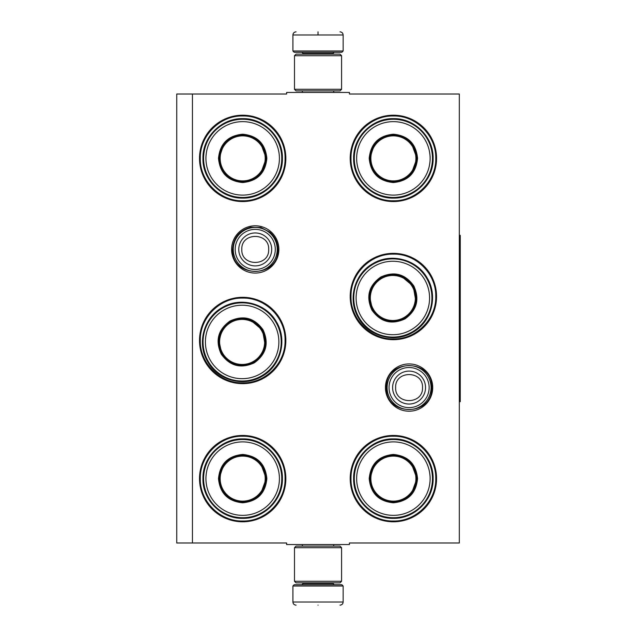 <?xml version="1.0" encoding="UTF-8"?>
<svg xmlns="http://www.w3.org/2000/svg" width="637" height="637" viewBox="0 0 637 637"><rect width="100%" height="100%" fill="white"/><g stroke="black" fill="none" stroke-linecap="round" stroke-linejoin="round"><path stroke-width="0.96" d="M192.446 94.013L286.634 94.013L286.634 92.445L349.426 92.445L349.426 94.013L459.317 94.013L459.317 542.987L349.426 542.987L349.426 544.555L286.634 544.555L286.634 542.987L192.446 542.987L192.446 94.013L176.744 94.013L176.744 542.987L192.446 542.987M432.722 387.575A23.641 23.641 0 0 1 409.081 411.215A23.641 23.641 0 0 1 385.441 387.575A23.641 23.641 0 0 1 409.081 363.934A23.641 23.641 0 0 1 432.722 387.575M278.879 249.425A23.641 23.641 0 0 1 255.238 273.066A23.641 23.641 0 0 1 231.597 249.425A23.641 23.641 0 0 1 255.238 225.785A23.641 23.641 0 0 1 278.879 249.425M285.846 478.626A43.173 43.173 0 0 1 242.681 521.791A43.173 43.173 0 0 1 199.508 478.626A43.173 43.173 0 0 1 242.681 435.453A43.173 43.173 0 0 1 285.846 478.626M285.846 340.477A43.173 43.173 0 0 1 242.681 383.649A43.173 43.173 0 0 1 199.508 340.477A43.173 43.173 0 0 1 242.681 297.304A43.173 43.173 0 0 1 285.846 340.477M285.846 158.374A43.173 43.173 0 0 1 242.681 201.547A43.173 43.173 0 0 1 199.508 158.374A43.173 43.173 0 0 1 242.681 115.209A43.173 43.173 0 0 1 285.846 158.374M436.552 478.626A43.173 43.173 0 0 1 393.379 521.791A43.173 43.173 0 0 1 350.207 478.626A43.173 43.173 0 0 1 393.379 435.453A43.173 43.173 0 0 1 436.552 478.626M436.552 296.524A43.173 43.173 0 0 1 393.379 339.696A43.173 43.173 0 0 1 350.207 296.524A43.173 43.173 0 0 1 393.379 253.351A43.173 43.173 0 0 1 436.552 296.524M436.552 158.374A43.173 43.173 0 0 1 393.379 201.547A43.173 43.173 0 0 1 350.207 158.374A43.173 43.173 0 0 1 393.379 115.209A43.173 43.173 0 0 1 436.552 158.374M242.681 298.092C265.326 297.511 285.647 317.831 285.065 340.477C285.647 363.13 265.326 383.442 242.681 382.861C220.028 383.442 199.715 363.13 200.289 340.477C199.715 317.831 220.028 297.511 242.681 298.092M393.379 254.139C416.033 253.558 436.345 273.87 435.764 296.524C436.345 319.169 416.033 339.489 393.379 338.908C370.734 339.489 350.414 319.169 350.995 296.524C350.414 273.87 370.734 253.558 393.379 254.139M393.379 115.99C416.033 115.408 436.345 135.729 435.764 158.374C436.345 181.027 416.033 201.34 393.379 200.766C370.734 201.34 350.414 181.027 350.995 158.374C350.414 135.729 370.734 115.408 393.379 115.99M242.681 521.01C220.028 521.592 199.715 501.271 200.289 478.626C199.715 455.973 220.028 435.66 242.681 436.234C265.326 435.66 285.647 455.973 285.065 478.626C285.647 501.271 265.326 521.592 242.681 521.01M393.379 436.234C416.033 435.66 436.345 455.973 435.764 478.626C436.345 501.271 416.033 521.592 393.379 521.01C370.734 521.592 350.414 501.271 350.995 478.626C350.414 455.973 370.734 435.66 393.379 436.234M242.681 200.766C220.028 201.34 199.715 181.027 200.289 158.374C199.715 135.729 220.028 115.408 242.681 115.99C265.326 115.408 285.647 135.729 285.065 158.374C285.647 181.027 265.326 201.34 242.681 200.766M277.214 249.425A21.977 21.977 0 0 1 255.238 271.402A21.977 21.977 0 0 1 233.261 249.425A21.977 21.977 0 0 1 255.238 227.449A21.977 21.977 0 0 1 277.214 249.425M275.288 249.425A20.05 20.05 0 0 1 255.238 269.475A20.05 20.05 0 0 1 235.188 249.425A20.05 20.05 0 0 1 255.238 229.376A20.05 20.05 0 0 1 275.288 249.425M431.058 387.575A21.977 21.977 0 0 1 409.081 409.551A21.977 21.977 0 0 1 387.105 387.575A21.977 21.977 0 0 1 409.081 365.598A21.977 21.977 0 0 1 431.058 387.575M429.131 387.575A20.05 20.05 0 0 1 409.081 407.624A20.05 20.05 0 0 1 389.032 387.575A20.05 20.05 0 0 1 409.081 367.525A20.05 20.05 0 0 1 429.131 387.575M343.144 51L341.894 52.258L294.167 52.258L292.909 51L343.144 51L343.144 34.987C342.961 33.084 341.91 32.033 340.007 31.85M318.03 31.85C346.385 31.85 346.385 31.85 318.03 31.85C289.676 31.85 289.676 31.85 318.03 31.85M318.03 31.961L318.03 34.748M292.909 586L343.144 586L341.894 584.742L294.167 584.742L292.909 586L292.909 602.013C293.1 603.916 294.143 604.967 296.054 605.15M318.03 605.15C346.385 605.15 346.385 605.15 318.03 605.15C289.676 605.15 289.676 605.15 318.03 605.15M294.485 581.286L341.575 581.286L340.007 582.855L296.054 582.855L294.485 581.286L294.485 547.693L296.054 546.124L340.007 546.124L341.575 547.693L294.485 547.693M341.575 55.714L294.485 55.714L296.054 54.145L340.007 54.145L341.575 55.714L341.575 89.307L294.485 89.307L296.054 90.876L340.007 90.876L341.575 89.307M266.855 158.374C265.422 173.065 257.364 181.123 242.681 182.556C227.99 181.123 219.932 173.065 218.499 158.374C219.932 143.691 227.99 135.633 242.681 134.2C257.364 135.633 265.422 143.691 266.855 158.374M260.7 173.527L266.226 158.374C264.825 172.683 256.982 180.526 242.681 181.927C228.372 180.526 220.529 172.683 219.128 158.374C220.529 144.073 228.372 136.23 242.681 134.829C256.982 136.23 264.825 144.073 266.226 158.374L260.7 143.229M281.769 158.374A39.088 39.088 0 0 0 242.681 119.286A39.088 39.088 0 0 0 203.585 158.374A39.088 39.088 0 0 0 242.681 197.47A39.088 39.088 0 0 0 281.769 158.374M279.412 158.374A36.731 36.731 0 0 0 242.681 121.643A36.731 36.731 0 0 0 205.942 158.374A36.731 36.731 0 0 0 242.681 195.113A36.731 36.731 0 0 0 279.412 158.374M223.627 144.535L219.128 158.374M202.948 158.374C202.399 137.146 221.445 118.1 242.681 118.649C263.909 118.1 282.955 137.146 282.406 158.374C282.955 179.61 263.909 198.656 242.681 198.107C221.445 198.656 202.399 179.61 202.948 158.374M265.199 158.374A22.526 22.526 0 0 1 242.681 180.9A22.526 22.526 0 0 1 220.155 158.374A22.526 22.526 0 0 1 242.681 135.856A22.526 22.526 0 0 1 265.199 158.374M265.836 158.374A23.155 23.155 0 0 1 242.681 181.529A23.155 23.155 0 0 1 219.526 158.374A23.155 23.155 0 0 1 242.681 135.219A23.155 23.155 0 0 1 265.836 158.374M263.073 329.855C269.172 343.287 266.226 354.291 254.227 362.875C240.794 368.974 229.782 366.028 221.198 354.029C215.099 340.596 218.053 329.584 230.053 321C243.485 314.901 254.489 317.847 263.073 329.855M265.326 346.05L262.532 330.165C268.472 343.247 265.597 353.973 253.908 362.334C240.826 368.274 230.108 365.399 221.748 353.71C215.808 340.628 218.674 329.91 230.363 321.55C243.445 315.602 254.171 318.476 262.532 330.165L250.174 319.806M275.988 322.394A39.088 39.088 0 0 0 222.592 308.085A39.088 39.088 0 0 0 208.283 361.482A39.088 39.088 0 0 0 261.68 375.79A39.088 39.088 0 0 0 275.988 322.394M273.95 323.572A36.731 36.731 0 0 0 223.77 310.131A36.731 36.731 0 0 0 210.329 360.303A36.731 36.731 0 0 0 260.501 373.752A36.731 36.731 0 0 0 273.95 323.572M218.722 339.481L221.748 353.71M207.734 361.8C196.642 343.693 203.617 317.672 222.273 307.528C240.388 296.444 266.401 303.419 276.546 322.075C287.629 340.19 280.662 366.203 262.006 376.348C243.891 387.431 217.878 380.464 207.734 361.8M261.64 330.675A22.526 22.526 0 0 1 253.399 361.442A22.526 22.526 0 0 1 222.632 353.201A22.526 22.526 0 0 1 230.881 322.433A22.526 22.526 0 0 1 261.64 330.675M262.189 330.364A23.155 23.155 0 0 1 253.717 361.991A23.155 23.155 0 0 1 222.082 353.519A23.155 23.155 0 0 1 230.562 321.884A23.155 23.155 0 0 1 262.189 330.364M266.855 478.626C265.422 493.309 257.364 501.367 242.681 502.8C227.99 501.367 219.932 493.309 218.499 478.626C219.932 463.935 227.99 455.877 242.681 454.444C257.364 455.877 265.422 463.935 266.855 478.626M260.7 493.771L266.226 478.626C264.825 492.927 256.982 500.77 242.681 502.171C228.372 500.77 220.529 492.927 219.128 478.626C220.529 464.317 228.372 456.474 242.681 455.073C256.982 456.474 264.825 464.317 266.226 478.626L260.7 463.473M281.769 478.626A39.088 39.088 0 0 0 242.681 439.53A39.088 39.088 0 0 0 203.585 478.626A39.088 39.088 0 0 0 242.681 517.714A39.088 39.088 0 0 0 281.769 478.626M279.412 478.626A36.731 36.731 0 0 0 242.681 441.887A36.731 36.731 0 0 0 205.942 478.626A36.731 36.731 0 0 0 242.681 515.357A36.731 36.731 0 0 0 279.412 478.626M223.627 464.779L219.128 478.626M202.948 478.626C202.399 457.39 221.445 438.344 242.681 438.893C263.909 438.344 282.955 457.39 282.406 478.626C282.955 499.854 263.909 518.9 242.681 518.351C221.445 518.9 202.399 499.854 202.948 478.626M265.199 478.626A22.526 22.526 0 0 1 242.681 501.144A22.526 22.526 0 0 1 220.155 478.626A22.526 22.526 0 0 1 242.681 456.1A22.526 22.526 0 0 1 265.199 478.626M265.836 478.626A23.155 23.155 0 0 1 242.681 501.781A23.155 23.155 0 0 1 219.526 478.626A23.155 23.155 0 0 1 242.681 455.471A23.155 23.155 0 0 1 265.836 478.626M417.553 158.374C416.12 173.065 408.062 181.123 393.379 182.556C378.697 181.123 370.638 173.065 369.205 158.374C370.638 143.691 378.697 135.633 393.379 134.2C408.062 135.633 416.12 143.691 417.553 158.374M411.406 173.527L416.924 158.374C415.531 172.683 407.68 180.526 393.379 181.927C379.079 180.526 371.228 172.683 369.834 158.374C371.228 144.073 379.079 136.23 393.379 134.829C407.68 136.23 415.531 144.073 416.924 158.374L411.406 143.229M432.467 158.374A39.088 39.088 0 0 0 393.379 119.286A39.088 39.088 0 0 0 354.291 158.374A39.088 39.088 0 0 0 393.379 197.47A39.088 39.088 0 0 0 432.467 158.374M430.11 158.374A36.731 36.731 0 0 0 393.379 121.643A36.731 36.731 0 0 0 356.648 158.374A36.731 36.731 0 0 0 393.379 195.113A36.731 36.731 0 0 0 430.11 158.374M374.333 144.535L369.834 158.374M353.646 158.374C353.105 137.146 372.151 118.1 393.379 118.649C414.607 118.1 433.654 137.146 433.112 158.374C433.654 179.61 414.607 198.656 393.379 198.107C372.151 198.656 353.105 179.61 353.646 158.374M415.905 158.374A22.526 22.526 0 0 1 393.379 180.9A22.526 22.526 0 0 1 370.861 158.374A22.526 22.526 0 0 1 393.379 135.856A22.526 22.526 0 0 1 415.905 158.374M416.534 158.374A23.155 23.155 0 0 1 393.379 181.529A23.155 23.155 0 0 1 370.224 158.374A23.155 23.155 0 0 1 393.379 135.219A23.155 23.155 0 0 1 416.534 158.374M413.779 285.894C419.879 299.326 416.932 310.338 404.925 318.922C391.492 325.021 380.488 322.075 371.904 310.068C365.805 296.635 368.751 285.631 380.751 277.047C394.184 270.948 405.196 273.894 413.779 285.894M416.025 302.097L413.238 286.212C419.178 299.294 416.303 310.012 404.614 318.373C391.532 324.321 380.807 321.446 372.446 309.757C366.506 296.675 369.38 285.949 381.069 277.589C394.152 271.649 404.877 274.523 413.238 286.212L400.872 275.853M426.694 278.441A39.088 39.088 0 0 0 373.298 264.132A39.088 39.088 0 0 0 358.989 317.529A39.088 39.088 0 0 0 412.386 331.837A39.088 39.088 0 0 0 426.694 278.441M424.656 279.619A36.731 36.731 0 0 0 374.476 266.17A36.731 36.731 0 0 0 361.028 316.35A36.731 36.731 0 0 0 411.207 329.791A36.731 36.731 0 0 0 424.656 279.619M369.428 295.52L372.446 309.757M358.432 317.847C347.348 299.732 354.315 273.719 372.979 263.575C391.086 252.491 417.108 259.458 427.252 278.114C438.336 296.229 431.368 322.25 412.704 332.395C394.59 343.478 368.576 336.503 358.432 317.847M412.346 286.722A22.526 22.526 0 0 1 404.105 317.489A22.526 22.526 0 0 1 373.338 309.248A22.526 22.526 0 0 1 381.579 278.48A22.526 22.526 0 0 1 412.346 286.722M412.895 286.403A23.155 23.155 0 0 1 404.415 318.038A23.155 23.155 0 0 1 372.788 309.558A23.155 23.155 0 0 1 381.26 277.931A23.155 23.155 0 0 1 412.895 286.403M417.553 478.626C416.12 493.309 408.062 501.367 393.379 502.8C378.697 501.367 370.638 493.309 369.205 478.626C370.638 463.935 378.697 455.877 393.379 454.444C408.062 455.877 416.12 463.935 417.553 478.626M411.406 493.771L416.924 478.626C415.531 492.927 407.68 500.77 393.379 502.171C379.079 500.77 371.228 492.927 369.834 478.626C371.228 464.317 379.079 456.474 393.379 455.073C407.68 456.474 415.531 464.317 416.924 478.626L411.406 463.473M432.467 478.626A39.088 39.088 0 0 0 393.379 439.53A39.088 39.088 0 0 0 354.291 478.626A39.088 39.088 0 0 0 393.379 517.714A39.088 39.088 0 0 0 432.467 478.626M430.11 478.626A36.731 36.731 0 0 0 393.379 441.887A36.731 36.731 0 0 0 356.648 478.626A36.731 36.731 0 0 0 393.379 515.357A36.731 36.731 0 0 0 430.11 478.626M374.333 464.779L369.834 478.626M353.646 478.626C353.105 457.39 372.151 438.344 393.379 438.893C414.607 438.344 433.654 457.39 433.112 478.626C433.654 499.854 414.607 518.9 393.379 518.351C372.151 518.9 353.105 499.854 353.646 478.626M415.905 478.626A22.526 22.526 0 0 1 393.379 501.144A22.526 22.526 0 0 1 370.861 478.626A22.526 22.526 0 0 1 393.379 456.1A22.526 22.526 0 0 1 415.905 478.626M416.534 478.626A23.155 23.155 0 0 1 393.379 501.781A23.155 23.155 0 0 1 370.224 478.626A23.155 23.155 0 0 1 393.379 455.471A23.155 23.155 0 0 1 416.534 478.626M459.317 235.3L460.256 235.3L460.256 401.7L459.317 401.7M238.771 249.425A16.466 16.466 0 0 0 255.238 265.892A16.466 16.466 0 0 0 271.704 249.425A16.466 16.466 180 0 0 255.238 232.959A16.466 16.466 180 0 0 238.771 249.425M241.805 249.425C240.961 266.76 269.515 266.76 268.671 249.425C269.507 232.099 240.961 232.099 241.805 249.425M392.615 387.575A16.466 16.466 0 0 0 409.081 404.041A16.466 16.466 0 0 0 425.548 387.575A16.466 16.466 180 0 0 409.081 371.108A16.466 16.466 180 0 0 392.615 387.575M395.641 387.575C394.805 404.901 423.35 404.901 422.514 387.575C423.35 370.24 394.805 370.24 395.641 387.575M332.944 54.145L332.944 53.516L303.116 53.516L301.858 52.258M292.909 51L292.909 34.987L343.144 34.987M303.116 582.855L303.116 583.484L332.944 583.484L334.202 584.742M343.144 586L343.144 602.013L292.909 602.013M333.692 92.445L333.692 90.876M302.36 92.445L302.36 90.876M303.116 54.145L303.116 53.516M332.944 53.516L334.202 52.258M292.909 34.987C293.1 33.084 294.143 32.033 296.054 31.85M333.692 544.555L333.692 546.124M302.36 544.555L302.36 546.124M332.944 582.855L332.944 583.484M303.116 583.484L301.858 584.742M343.144 602.013C342.961 603.916 341.918 604.967 340.007 605.15M341.575 581.286L341.575 547.693M294.485 55.714L294.485 89.307M386.428 387.575C385.027 358.352 433.136 358.344 431.735 387.575C433.136 416.797 385.027 416.797 386.428 387.575M232.585 249.425C233.373 237.776 239.393 230.379 250.644 227.25L260.867 227.489L269.945 232.202C275.112 236.789 277.756 242.53 277.891 249.425C279.293 278.656 231.183 278.648 232.585 249.425"/></g></svg>
